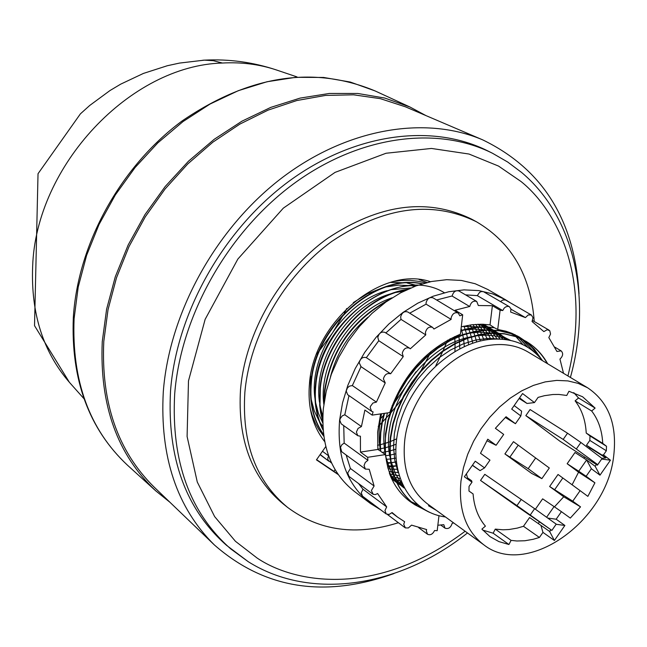 <?xml version="1.0" encoding="UTF-8"?>
<svg xmlns="http://www.w3.org/2000/svg" width="647" height="647" viewBox="0 0 647 647"><rect width="100%" height="100%" fill="white"/><g stroke="black" fill="none" stroke-linecap="round" stroke-linejoin="round"><path stroke-width="0.97" d="M70.264 383.307L69.399 382.328C43.058 351.79 30.805 313.188 32.649 266.524C35.795 165.608 130.476 65.412 222.431 63.034C241.371 61.999 259.293 64.279 276.188 69.884L277.426 70.305M222.431 63.034L213.324 60.689L204.339 60.147L179.502 63.082L167.258 65.751L143.399 73.434L120.714 84.142L109.941 90.572L89.739 105.453L80.406 113.848L38.027 173.711L34.526 325.684L69.399 382.328L83.997 398.722M431.096 351.353L429.964 353.715M429.454 354.75L420.938 370.699M419.563 373.044L403.485 397.185M401.852 399.353L390.44 413.312M389.68 414.177L382.385 422.111M381.819 422.701L378.236 426.349M169.926 502.258L155.846 490.944C117.35 454.881 99.484 405.111 102.258 341.632L106.601 309.242L115.287 276.779L128.155 245.011L144.92 214.691L165.195 186.522L188.512 161.176L214.303 139.234L241.938 121.183L270.769 107.386L300.127 98.101L329.339 93.459L357.775 93.475L384.819 98.061L409.955 107.014L425.872 115.554M393.958 573.557C324.462 598.418 264.623 588.891 214.424 544.992L153.849 486.819C117.697 450.999 101.005 402.539 103.787 341.446L108.033 309.67L116.484 277.814L128.996 246.62L145.3 216.794L165.034 189.029L187.735 163.966L212.871 142.17L239.859 124.103L268.06 110.136L296.844 100.528L325.562 95.408L353.602 94.818L380.379 98.667L405.378 106.795L482.597 139.817C542.623 168.867 574.771 220.231 579.041 293.908M214.424 544.992C176.809 507.733 159.769 456.701 163.287 391.904C169.231 313.431 215.079 229.653 280.264 179.13C345.579 128.704 424.319 114.988 482.597 139.817M247.995 561.499L226.587 545.372C185.721 509.375 167.031 457.898 170.525 390.95C176.477 313.132 223.029 230.154 288.392 181.694C353.869 133.298 431.864 122.865 487.692 150.864L492.561 153.299C436.676 125.267 358.535 135.773 292.913 184.33C227.388 232.952 180.691 316.173 174.674 394.177C171.131 461.287 189.822 512.861 230.736 548.899L248.399 561.798C311.401 601.362 400.202 586.708 467.474 532.958M398.39 522.719C356.206 536.023 319.254 530.912 287.543 507.369L283.24 503.956C251.675 477.753 237.441 439.507 240.547 389.211C245.464 332.695 279.811 272.953 327.414 238.484C379.344 203.951 427.449 197.521 471.712 219.196L476.54 221.824C511.623 242.52 530.855 275.751 534.244 321.502M287.543 507.369C255.953 481.142 241.719 442.823 244.865 392.405C249.831 335.761 284.284 275.84 332 241.258C384.043 206.603 432.228 200.125 476.54 221.824M430.498 281.712C382.053 265.052 313.504 321.98 309.468 383.752C307.535 407.02 312.606 426.3 324.681 441.594M380.824 509.925L370.399 503.447C347.051 484.902 336.78 457.17 339.594 420.243L342.538 402.863L347.795 385.475L355.26 368.491L364.746 352.332L376.036 337.378L388.855 324.001L402.887 312.509L417.784 303.176L433.199 296.205L448.751 291.74L464.077 289.872L478.82 290.6L492.666 293.884L505.299 299.618L510.022 302.618M370.399 503.447L354.192 491.267C330.932 472.803 320.645 445.257 323.338 408.637L326.217 391.411L331.393 374.176L338.769 357.354L348.159 341.357L359.336 326.565L372.041 313.334L385.96 301.971L400.744 292.759L416.045 285.885L431.492 281.502L446.729 279.682L461.4 280.45L475.181 283.742L487.757 289.468L505.299 299.618M438.973 515.691L437.202 530.686L434.541 530.54C432.73 534.244 430.392 535.481 427.521 534.26L426.3 530.888L426.624 529.561L411.549 525.129L408.378 527.952L405.362 527.903L403.728 524.256L404.626 521.725L397.557 517.115L392.09 512.553L389.106 514.47L386.219 513.977L384.957 510.548L386.68 506.908L377.605 493.532L375.381 494.567L373.254 494.373L371.37 490.539L374.103 485.994L369.219 469.261L365.377 469.083L364.035 465.533L365.296 462.411L367.917 460.332L344.164 443.082L341.883 444.74L340.508 447.295L341.681 451.727L365.377 469.083M367.917 460.332L367.658 457.308L360.452 452.091L360.411 436.224L357.775 435.69L356.376 432.067L358.082 428.403L361.43 426.559L344.794 414.776L342.328 415.811L340.209 418.577L339.788 420.218L341.187 423.817L357.775 435.69M361.43 426.559L364.892 410.061L372.154 415.123L373.084 411.888L371.645 411.338L370.189 407.618L370.48 406.316L372.931 403.024L376.408 402.111L352.348 385.58L349.461 386.122L347.447 387.893L346.202 390.998L347.657 394.678L371.645 411.338M376.408 402.111L385.248 382.903L383.396 378.907C384.658 374.532 387.068 372.826 390.626 373.788L366.331 357.654C362.797 356.691 360.419 358.365 359.182 362.684L361.034 366.647L352.348 385.58M390.626 373.788L403.251 356.602L402.28 353.213C403.591 348.757 406.025 347.083 409.575 348.175L410.295 348.806L425.766 334.903L425.419 332.421C426.713 328.021 429.107 326.339 432.617 327.382L433.951 329.016L451.113 319.392L451.096 318.033C452.366 313.682 454.728 312 458.181 312.994L459.815 315.809L462.694 314.806L455.076 310.22L469.762 306.452C471.008 302.165 473.329 300.499 476.718 301.445L478.327 305.521L492.383 305.707L500.099 310.236L497.721 329.46L505.833 331.191L511.955 333.334L519.145 336.933L524.596 340.637M409.575 348.175L385.014 332.429C381.487 331.329 379.085 332.979 377.799 337.37L378.778 340.726L366.331 357.654M403.251 356.602L378.778 340.726M432.617 327.382L407.772 311.975C404.294 310.932 401.924 312.582 400.663 316.925L401.019 319.383L385.83 332.954M425.766 334.903L401.019 319.383M458.181 312.994L433.078 297.863C429.64 296.868 427.311 298.518 426.066 302.812L426.09 304.155L409.721 313.18M451.113 319.392L426.09 304.155M476.718 301.445L459.046 291.029C455.674 290.082 453.377 291.732 452.148 295.97L436.604 299.99M469.746 306.557L452.14 296.075M453.652 522.913L452.148 523.35C450.757 527.701 448.379 529.303 444.999 528.162L443.793 524.693L437.841 525.243M358.543 483.511L362.967 489.221L361.269 492.804L362.538 496.2L386.219 513.977M346.153 454.995L350.407 468.477L347.714 472.965L349.016 476.418L372.664 494.025M483.721 544.758L427.586 503.981C409.875 490.289 402.224 469.479 404.626 441.553C408.767 395.94 450.991 349.234 491.356 345.086C505.186 343.395 517.446 345.716 528.138 352.049L587.613 387.788C608.69 401.957 617.367 424.747 613.671 456.159C606.611 522.234 526.051 578.523 483.721 544.758C465.84 530.912 458.262 509.65 460.987 480.956L463.478 467.627L467.716 454.283L473.604 441.238L481.004 428.807L489.747 417.291L499.605 406.963L510.354 398.075L521.717 390.837L533.427 385.402L545.211 381.9L556.776 380.396L567.864 380.905L578.216 383.396L587.613 387.788M445.459 516.969C409.834 512.319 387.941 473.564 398.52 428.864C408.678 384.269 450.005 343.573 489.358 339.44C511.898 337.394 529.61 344.471 542.493 360.678M435.342 509.618L428.492 505.744L436.523 510.475M444.376 292.743C398.382 264.138 320.095 319.917 315.469 384.836C313.746 401.738 316.294 416.854 323.112 430.174M323.071 429.657C316.553 416.49 314.143 401.633 315.833 385.094C319.861 333.868 371.661 283.2 416.506 285.723M407.723 289.306C365.466 295.202 324.026 342.126 319.95 387.99L319.691 405.24L320.588 412.414L322.732 421.553M322.732 420.566L320.006 404.82L320.322 388.24C324.39 342.942 364.787 296.472 406.688 289.783M389.923 299.238C352.85 318.931 331.029 349.574 324.454 391.152L323.929 403.688M324.268 401.391L324.826 391.411C331.094 351.046 352.073 320.807 387.771 300.693M499.225 337.783L499.516 338.413M386.93 463.462L390.707 462.912M391.047 462.856L396.255 461.756M387.779 467.077L391.411 466.746M391.742 466.705L396.813 465.905M422.362 283.79C376.053 272.71 315.162 325.748 311.021 381.706C309.04 402.612 313.229 420.291 323.589 434.76M323.557 434.485C313.471 420.073 309.42 402.563 311.377 381.965C315.518 326.323 375.794 273.414 422.03 283.887M541.474 359.384L533.573 348.604L523.56 339.958M523.35 339.821L510.467 333.383L499.128 330.593L487.199 329.921L475.003 331.321L462.427 334.79L449.778 340.371L437.518 347.9L426.074 357.112L415.786 367.625L406.599 379.482L398.698 392.511L392.422 406.267L387.982 420.267L385.45 434L385.345 454.598L367.658 457.308M385.345 454.598L387.933 468.04L392.624 480.179C386.162 466.673 383.906 451.371 385.847 434.283L388.378 420.542L392.826 406.542L399.102 392.778L407.003 379.749L416.199 367.892L426.478 357.37L437.93 348.159L450.191 340.621L462.84 335.049L475.424 331.571L487.612 330.18L499.549 330.843L510.887 333.634L523.569 339.942M523.779 340.079L528.575 343.678L534.293 349.178L542.469 360.646M547.273 363.541C542.073 354.16 534.98 346.743 525.995 341.301L515.651 336.472L504.296 333.69L492.343 333.027L480.131 334.434L467.53 337.928L454.857 343.525L442.564 351.086L431.096 360.322L420.785 370.877L411.565 382.765L403.647 395.827L397.347 409.632L392.883 423.664L390.335 437.437C387.658 467.555 395.713 489.9 414.501 504.49L428.581 511.882M429.786 512.448L414.897 504.781C396.11 490.191 388.054 467.838 390.739 437.72L393.287 423.939L397.751 409.907L404.051 396.101L411.977 383.032L421.197 371.143L431.509 360.589L442.977 351.345L455.27 343.783L467.951 338.187L480.551 334.685L492.763 333.278L504.725 333.941L516.071 336.723L526.415 341.551C535.409 346.994 542.501 354.41 547.694 363.8M384.027 413.417L382.013 421.715L380.387 432.544L379.926 443.195L380.751 451.323L380.315 443.405L380.8 432.649L382.466 421.723L384.528 413.344M460.793 330.908L468.242 328.902L477.931 327.374L487.466 327.115L494.478 327.778L487.142 326.872L477.737 327.107L468.185 328.571L460.842 330.512M346.735 308.498L344.341 313.108M343.597 314.507L332.615 332.736L320.014 349.89M319.02 351.119L316.609 354.022M416.021 371.815L394.209 403.097M393.174 404.375L392.114 405.661M383.445 415.552L380.549 418.649M325.781 446.559L316.448 459.871L338.187 474.542L333.901 471.323L335.073 469.657M316.601 459.653L333.901 471.323M320.208 454.509L328.765 461.157M425.305 282.957L419.013 281.388L410.279 280.337L401.269 280.474L394.33 281.364M310.228 408.443L312.113 415.139L315.534 423.55L318.745 429.365L323.799 436.329M331.62 463.098L327.972 460.066L327.786 458.052L328.644 455.949M416.684 503.981L416.118 504.094M343.735 425.645L344.164 443.082M348.984 395.6L344.794 414.776M500.099 310.236L502.759 310.552L504.11 308.19L505.622 306.929L507.871 306.306L509.383 306.718L483.374 291.635L481.222 291.587L479.581 292.404L477.292 295.622L465.581 294.878M509.383 306.718L510.912 308.894L510.653 312.064L525.413 317.596L528.243 314.952L531.397 315L505.404 299.965L502.743 300.006L500.56 301.583M502.759 310.552L477.292 295.622M525.413 317.596L510.968 309.177M531.397 315L533.007 317.734L532.052 321.51L543.852 331.596L547.233 329.711L549.788 330.754L550.548 334.03L548.826 337.597L556.938 351.467L561.135 350.86C563.464 353.278 563.068 356.036 559.954 359.109L563.521 373.311M386.68 506.908L362.967 489.221M374.103 485.994L350.407 468.477M392.624 480.179L389.357 473.175C393.877 485.258 400.808 494.737 410.158 501.611L414.897 504.773M414.517 504.498L422.507 508.429M380.363 451.04L377.88 449.447L360.452 452.091M377.88 449.447L377.646 431.97L380.622 413.91M462.694 314.806L460.405 334.2C426.551 348.571 402.984 374.702 389.72 412.6L372.154 415.123M461.279 326.824L471.833 324.762L482.088 324.22L490.038 324.867L494.065 327.528M492.383 305.707L490.038 324.867M538.167 355.656L532.279 347.811L525.34 341.22M385.2 454.501L380.751 451.323M494.478 327.778L497.721 329.46M572.102 484.781L578.564 472.189L594.917 482.816L586.133 476.281L591.39 468.76L599.979 475.181L610.444 460.187L603.473 454.898L606.336 450.789L606.506 446.268L602.729 443.381C602.09 430.562 598.402 419.766 591.665 410.991L595.119 408.087L582.599 396.757L568.948 391.265L566.748 395.463L558.943 394.452L552.837 394.516L544.467 395.689L538.094 397.387L534.462 402.58L522.566 393.554L511.696 409.098L520.859 415.956L515.441 423.704L506.067 416.733L495.376 428.298L503.689 434.42L496.095 445.282L487.757 439.2L480.503 453.288L489.973 460.13L484.554 467.878L475.246 461.206L464.36 476.774L472.003 482.177L471.623 480.761L467.466 477.818L466.422 473.83M594.917 482.816L587.864 496.362L580.108 490.661L572.757 501.19L549.635 486.512L558.038 474.477L580.108 490.661M554.463 506.852L563.731 496.775L580.537 506.868L572.757 501.19M580.537 506.868L570.298 518.085L561.426 511.68L556.161 519.217L564.88 525.461L556.153 524.28M472.003 482.177L469.043 486.415L468.978 491.049L473.086 493.936C474.114 506.965 478.222 517.697 485.42 526.14L481.894 529.117L490.014 536.638L498.942 541.612L508.922 544.507L511.09 540.382L516.913 540.997L524.952 540.746L533.193 539.299L539.42 537.447L542.954 532.384L554.398 540.488L564.88 525.461M602.729 443.381L586.222 433.053C585.543 420.324 581.847 409.591 575.11 400.857L591.665 410.991M603.473 454.898L601.985 455.043L586.473 445.233L590.153 448.015L589.482 448.978M601.807 458.302L605.802 457.93L601.985 455.043M610.444 460.187L601.67 459.079M599.979 475.181L595.135 466.277L596.372 464.514M586.133 476.281L578.75 471.242L586.619 459.96L595.135 466.277M578.564 472.189L567.16 463.721L574.989 452.512L586.619 459.96L591.39 468.76M547.758 518.077L556.161 519.217M546.618 517.26L554.067 506.585L561.426 511.68M554.398 540.488L549.699 531.608L550.969 529.788L549.626 531.47L550.856 529.715M542.954 532.384L540.941 525.388L549.626 531.47M511.09 540.382L495.27 529.117L503.051 529.796L509.076 529.513L517.276 528.106L523.472 526.286L539.42 537.447M482.759 530.111L493.135 533.201L508.922 544.507M484.554 467.878L480.066 470.62L472.464 465.193M514.163 405.564L521.628 411.177L520.859 415.956M505.315 417.436L515.441 423.704M534.462 402.58L527.022 403.461L519.573 397.832M595.119 408.087L578.539 397.978L573.76 392.632M515.238 505.097L480.527 480.43L516.961 505.598L551.867 530.419L515.238 505.097M551.867 530.419L556.226 524.135L534.64 508.696L484.797 474.324L480.527 480.43M541.854 478.651L531.664 473.426L504.903 453.927L513.467 441.675L549.311 467.991L541.854 478.651L528.17 468.671L504.903 453.927M597.407 465.177L602.05 458.488L580.885 442.475L567.524 433.215L530.087 409.543L525.825 415.633L563.181 439.434L597.739 464.659L597.407 465.177L559.89 441.189L525.825 415.633M584.686 457.041L583.877 458.205M586.473 445.233L589.838 440.421L589.999 435.924L586.222 433.053M575.11 400.857L578.539 397.978M493.135 533.201L495.27 529.117M523.472 526.286L529.586 517.527L540.941 525.388M539.444 521.83L538.255 523.536M554.067 506.585L542.639 498.837L535.376 509.229M563.731 496.775L549.635 486.512M606.506 446.268L589.999 435.924M527.022 403.461L519.12 398.479M518.231 445.16L509.99 456.952M578.75 471.242L567.16 463.721M562.833 477.987L554.746 489.569M486.851 440.704L496.095 445.282M606.336 450.789L589.838 440.421M556.226 524.135L551.907 530.314M534.64 508.696L530.281 514.931M521.312 499.363L516.961 505.598M528.17 468.671L535.667 457.947M602.05 458.488L597.739 464.659M580.885 442.475L576.534 448.711M567.524 433.215L563.181 439.434M480.066 470.62L472.359 465.339M590.153 448.015L605.802 457.93M407.594 499.613L410.837 501.546M411.015 501.643L417.412 504.611M533.815 351.636L522.056 339.206M521.903 339.085L520.536 338.058M520.503 338.033L517.616 336.06M409.996 501.49L414.112 504.199M414.161 504.223L421.884 508.008M500.277 339.06L488.242 338.397L475.925 339.99L463.22 343.864L450.538 350.003L438.423 358.203L427.368 368.07L417.582 379.32L409.058 391.993L402.167 405.645L397.234 419.717L394.371 433.603L393.546 447.109L394.783 460.179L398.099 472.245M509.472 340.168C498.513 335.397 486.681 334.087 473.992 336.254M470.337 336.974C421.949 346.072 379.652 410.57 389.979 456.992M390.715 460.494L395.446 473.847L402.58 484.991M510.556 340.395L501.894 336.06L492.399 333.294M491.219 333.068L480.042 332.146L468.606 333.205M464.926 333.941L449.94 338.891M387.472 412.923C383.622 426.955 382.83 440.389 385.078 453.207M385.814 456.733L389.259 467.377L394.241 476.734M394.888 477.696L403.995 487.822M509.601 340.201L497.527 333.286M496.872 333.027L487.142 330.196M485.962 329.97L474.728 329.08L463.244 330.172M381.56 413.773L380.048 421.658L379.069 431.945L379.271 442.079L380.218 449.447M389.987 474.073L396.215 481.586M396.7 482.064L404.1 488.008M507.79 339.861L498.805 333.342M498.352 333.092L492.318 330.188M491.671 329.93L481.918 327.115M480.729 326.897L462.751 326.444M391.823 478.489L396.748 482.727M397.153 483.026L403.599 487.054M505.525 339.521L498.408 333.326M498.061 333.076L493.637 330.245M493.184 329.994L487.142 327.107M486.495 326.848L477.793 324.268M392.292 479.492L396.562 482.322M396.918 482.533L402.806 485.46M502.97 339.238L497.114 333.278M496.823 333.027L493.273 330.229M492.925 329.978L488.501 327.164M488.048 326.913L482.46 324.228M392.074 479.031L395.996 481.101M396.336 481.255L401.876 483.438M500.196 339.052L495.254 333.245M495.012 332.987L492.003 330.172M491.712 329.93L488.161 327.147M487.814 326.905L483.681 324.268M391.5 477.777L395.252 479.346M395.584 479.476L400.905 481.101M497.244 338.988L493.022 333.27M492.804 333.011L490.175 330.14M489.925 329.889L486.924 327.099M486.633 326.848L483.317 324.252M390.756 476.022L394.419 477.219M394.743 477.316L399.951 478.497M494.154 339.06L490.499 333.391M490.305 333.116L487.967 330.164M487.749 329.905L485.121 327.058M484.878 326.808L482.088 324.22M389.923 473.887L393.57 474.793M393.894 474.858L399.029 475.658M490.919 339.279L487.749 333.617M487.571 333.334L485.468 330.277M485.274 330.01L482.937 327.083M482.719 326.824L480.3 324.204M389.073 471.461L392.737 472.1M393.069 472.14L398.188 472.593M487.555 339.675L484.805 333.973M484.643 333.682L482.751 330.496M482.573 330.213L480.47 327.18M480.276 326.921L478.149 324.252M388.249 468.776L391.961 469.164M392.292 469.188L397.436 469.318M484.069 340.241L481.692 334.475M481.546 334.167L479.831 330.835M479.678 330.544L477.777 327.39M477.599 327.115L475.707 324.382M387.472 465.856L391.257 466.01M391.597 466.01L396.797 465.808M480.438 341.009L478.408 335.138M478.279 334.814L476.75 331.321M476.604 331.021L474.89 327.722M474.728 327.439L473.038 324.624M386.777 462.71L390.659 462.621M391.006 462.605L396.287 462.071M476.669 341.996L474.971 335.979M474.858 335.647L473.499 331.968M473.369 331.652L471.833 328.191M471.687 327.892L470.175 324.988M368.062 317.135C349.267 332.946 336.731 352.833 330.463 376.789M386.178 459.346L390.173 459.006M390.537 458.958L395.932 458.084M472.739 343.225L471.372 337.03M471.275 336.675L470.094 332.793M469.981 332.461L468.614 328.822M468.485 328.506L467.142 325.498M392.122 297.806C350.747 311.15 318.146 363.493 323.84 404.375M385.701 455.739L389.834 455.132M390.206 455.067L395.754 453.814M468.638 344.73L467.603 338.308M467.522 337.928L466.527 333.82M466.43 333.464L465.242 329.63M465.128 329.299L463.948 326.161M403.914 291.118L396.199 292.42M392.228 293.423C348.701 304.357 312.768 359.562 319.497 402.248M320.111 406.146L322.813 416.377M382.013 452.407L384.981 451.962M385.353 451.897L389.656 450.991M390.052 450.894L395.794 449.228M464.336 346.557L463.648 339.845M463.592 339.44L462.799 335.065M462.718 334.693L461.715 330.625M461.618 330.277L461.085 328.49M410.732 287.98L391.233 289.638M387.238 290.665C344.05 301.696 308.514 356.319 315.016 398.738M315.615 402.677L318.421 413.304L322.748 422.863M377.848 449.147L380.169 448.8M380.533 448.743L384.787 447.87M385.175 447.781L389.672 446.543M390.084 446.414L396.077 444.263M459.791 348.757L459.491 341.681M459.451 341.244L458.885 336.561M458.828 336.165L458.618 334.895M414.767 286.362L411.727 285.796M410.489 285.61L398.52 285.125L386.291 286.88M382.272 287.923L367.472 293.778L353.286 302.61M310.528 375.899L310.56 395.252M311.15 399.215L314.256 410.813L319.181 421.116M319.812 422.143L322.869 426.486M377.524 445.282L379.959 444.764M380.339 444.675L384.787 443.478M385.191 443.357L389.923 441.731M390.351 441.569L396.668 438.828M454.946 351.434L455.092 343.88M455.084 343.403L454.776 338.357M454.736 337.928L454.598 336.618M417.016 285.513L406.923 282.965M405.677 282.788L390.295 282.432M427.069 282.496L419.078 279.528M527.75 347.293L518.959 337.823M518.781 337.677L516.896 336.133M516.743 336.011L514.972 334.685M522.954 344.665L515.95 336.683M515.772 336.513L513.815 334.75M513.637 334.604L512.254 333.456M527.491 347.14L518.805 337.758M518.635 337.613L516.735 336.052M516.581 335.93L514.834 334.62M407.481 499.516L410.699 501.425M533.46 351.345L521.894 339.133M521.741 339.004L520.317 337.928M520.261 337.888L517.479 335.987M409.866 501.393L413.894 504.037M413.959 504.078L421.601 507.814M296.989 76.912L276.188 69.884C252.815 62.136 228.868 58.893 204.339 60.147L202.786 60.236M447.53 340.193L446.802 341.996M446.535 342.635L443.058 350.739M442.685 351.556L435.795 365.676M374.977 90.879C313.237 65.274 248.877 75.351 181.904 121.094C120.479 166.643 77.923 243.846 73.329 317.442C70.814 379.635 88.817 428.84 127.322 465.056C89.383 429.519 71.639 380.735 74.09 318.712L78.206 287.09L86.577 255.428L99.048 224.46L115.344 194.925L135.094 167.516L157.836 142.874L183.02 121.563L210.049 104.046L238.274 90.693L267.041 81.74L295.695 77.325L323.621 77.454L350.229 82.032L374.977 90.879L409.955 107.014M465.128 531.252C375.543 598.669 293.819 582.931 257.11 558.038L235.435 541.296L214.634 516.589L197.278 482.023L187.096 436.49L188.487 380.905L205.131 319.359L237.853 259.067L283.321 208.148L335.033 172.393L386.049 153.25L431.452 148.446L469.002 154.035L498.538 166.077L521.005 181.5C554.244 208.075 593.218 274.393 567.92 375.956M322.465 451.291L328.603 455.836M570.403 377.452C592.078 299.432 575.005 217.343 521.636 172.482L507.717 162.049L492.561 153.299M384.908 382.709L360.694 366.445M444.999 528.162L440.728 525.024M427.521 534.26L418.682 527.685M404.965 527.653L387.472 514.527M520.795 338.203L521.223 338.462M525.995 341.301L526.415 341.551M127.322 465.056L155.846 490.944M320.904 455.302L328.854 461.222M549.012 330.099L532.554 320.524M561.135 350.86L554.811 347.132M397.557 517.115L391.831 512.836"/></g></svg>
